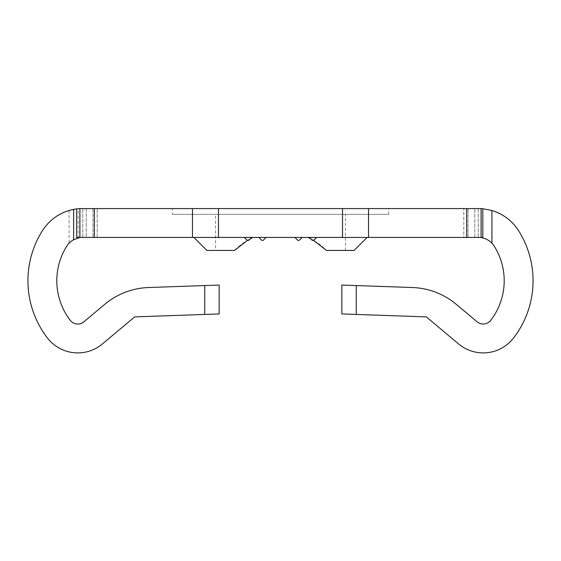 <?xml version="1.0" encoding="UTF-8"?>
<svg xmlns="http://www.w3.org/2000/svg" width="561" height="561" viewBox="0 0 561 561"><rect width="100%" height="100%" fill="white"/><g stroke="black" fill="none" stroke-linecap="round" stroke-linejoin="round"><path stroke-width="0.42" stroke-dasharray="2.81 2.1" d="M367.09 237.45L354.103 250.437L326.523 250.437C321.123 245.031 314.966 240.704 308.052 237.45L367.09 237.45L308.052 237.45M252.948 237.45L193.91 237.45L252.948 237.45C246.034 240.704 239.877 245.031 234.477 250.437L215.557 250.437L215.557 214.358L345.443 214.358L215.557 214.358M345.443 250.437L345.443 214.358M172.262 214.358L388.738 214.358L172.262 214.358L172.262 208.587L388.738 208.587L172.262 208.587M388.738 214.358L388.738 208.587M482.825 208.72A47.818 47.818 0 0 0 481.1 208.587L481.1 237.45L463.786 237.45L482.825 237.45L482.825 208.72L491.927 210.508A47.818 47.818 0 0 1 518.729 230.915A93.806 93.806 0 0 1 513.61 337.939A38.351 38.351 0 0 1 458.561 343.935L426.332 316.888L341.838 313.943L341.838 285.058L412.44 287.527A72.159 72.159 0 0 1 456.303 304.364L477.116 321.825A9.488 9.488 0 0 0 490.728 320.338A64.943 64.943 0 0 0 494.276 246.251A18.955 18.955 0 0 0 491.927 243.229C488.94 240.157 485.328 238.278 481.1 237.584L468.014 237.45L468.014 208.587L463.786 208.587L481.1 208.587L468.014 208.587L468.014 237.45L463.786 237.45L463.786 208.587L463.786 237.45L481.1 237.45L76.682 237.45M316.579 237.45L309.363 237.45L316.579 237.45L309.363 237.45L316.579 237.45L313.69 240.339L316.579 237.45L313.69 240.339L312.253 240.339L313.69 240.339L312.253 240.339L309.363 237.45M294.932 237.45L302.148 237.45L294.932 237.45L302.148 237.45L294.932 237.45L297.821 240.339L299.258 240.339L302.148 237.45L299.258 240.339L297.821 240.339L294.932 237.45L297.821 240.339L299.258 240.339L302.148 237.45M258.852 237.45L266.068 237.45L258.852 237.45L266.068 237.45L258.852 237.45L261.742 240.339L263.179 240.339L266.068 237.45L263.179 240.339L261.742 240.339L258.852 237.45L261.742 240.339L263.179 240.339L266.068 237.45M86.24 237.45L97.214 237.45L79.9 237.45L92.986 237.45L86.24 237.45L86.24 208.587L79.9 208.587L97.214 208.587L79.9 208.587L92.986 208.587L86.24 208.587L86.24 237.45M481.1 208.587L481.1 237.45L482.825 237.45L481.1 237.45L481.1 208.587L79.9 208.587A47.818 47.818 0 0 0 78.175 208.72L78.175 237.45M244.421 237.45L251.637 237.45L244.421 237.45L251.637 237.45L244.421 237.45L247.31 240.339L248.747 240.339L247.31 240.339L244.421 237.45L247.31 240.339L248.747 240.339L251.637 237.45M247.485 240.339L250.346 238.741M215.557 250.437L234.477 250.437L206.897 250.437L193.91 237.45M310.654 238.741L313.515 240.339M78.175 208.72L69.073 210.508A47.818 47.818 0 0 0 42.271 230.915A93.806 93.806 0 0 0 47.39 337.939A38.351 38.351 0 0 0 102.439 343.935L134.668 316.888L204.73 314.44L204.73 285.563L148.56 287.527A72.159 72.159 0 0 0 104.697 304.364L83.884 321.825A9.488 9.488 0 0 1 70.272 320.338A64.943 64.943 0 0 1 66.724 246.251A18.955 18.955 0 0 1 69.073 243.229C72.06 240.157 75.672 238.278 79.9 237.584L79.9 208.587M192.465 237.45L192.465 208.587M218.481 237.45L218.481 208.587M342.519 237.45L342.519 208.587M368.535 237.45L368.535 208.587M69.073 210.508L69.073 243.229M491.927 243.229L491.927 210.508M204.73 285.563L219.162 285.058L219.162 313.943L204.73 314.44M478.217 208.587L478.217 237.45L478.217 208.587M92.986 208.587L92.986 237.45L92.986 208.587M82.783 237.45L82.783 208.587L82.783 237.45M94.332 208.587L94.332 237.45M466.668 237.45L466.668 208.587M356.27 314.44L356.27 285.563M474.76 237.45L474.76 208.587L474.76 237.45M97.214 237.45L97.214 208.587L97.214 237.45"/><path stroke-width="0.84" d="M76.682 208.888A47.818 47.818 0 0 1 79.9 208.587L79.9 237.45L76.682 237.45L76.682 208.888L73.645 209.379A47.818 47.818 0 0 0 42.271 230.915A93.806 93.806 0 0 0 47.39 337.939A38.351 38.351 0 0 0 102.439 343.935L134.668 316.888L219.162 313.943L219.162 285.058L148.56 287.527A72.159 72.159 0 0 0 104.697 304.364L83.884 321.825A9.488 9.488 0 0 1 70.272 320.338A64.943 64.943 0 0 1 66.724 246.251A18.955 18.955 0 0 1 73.645 239.708L79.9 237.45L481.1 237.45L481.1 208.587A47.818 47.818 0 0 1 482.825 208.72L491.927 210.508A47.818 47.818 0 0 1 518.729 230.915A93.806 93.806 0 0 1 513.61 337.939A38.351 38.351 0 0 1 458.561 343.935L426.332 316.888L356.27 314.44L356.27 285.563L412.44 287.527A72.159 72.159 0 0 1 456.303 304.364L477.116 321.825A9.488 9.488 0 0 0 490.728 320.338A64.943 64.943 0 0 0 494.276 246.251A18.955 18.955 0 0 0 491.927 243.229C488.94 240.157 485.328 238.278 481.1 237.584L482.825 237.45L482.825 208.72M316.579 237.45L313.69 240.339L312.253 240.339L309.363 237.45M302.148 237.45L299.258 240.339L297.821 240.339L294.932 237.45M266.068 237.45L263.179 240.339L261.742 240.339L258.852 237.45M193.91 237.45L206.897 250.437L234.477 250.437L247.485 240.339M250.346 238.741L252.948 237.45M308.052 237.45L310.654 238.741M313.515 240.339L326.523 250.437L354.103 250.437L367.09 237.45M368.535 237.45L368.535 208.587L481.1 208.587M342.519 237.45L342.519 208.587L368.535 208.587M218.481 237.45L218.481 208.587L342.519 208.587M192.465 237.45L192.465 208.587L218.481 208.587M79.9 208.587L192.465 208.587M251.637 237.45L248.747 240.339L247.31 240.339L244.421 237.45M73.645 209.379L73.645 239.708M491.927 243.229L491.927 210.508M356.27 285.563L341.838 285.058L341.838 313.943L356.27 314.44M466.668 208.587L466.668 237.45M94.332 237.45L94.332 208.587M204.73 314.44L204.73 285.563"/></g></svg>
